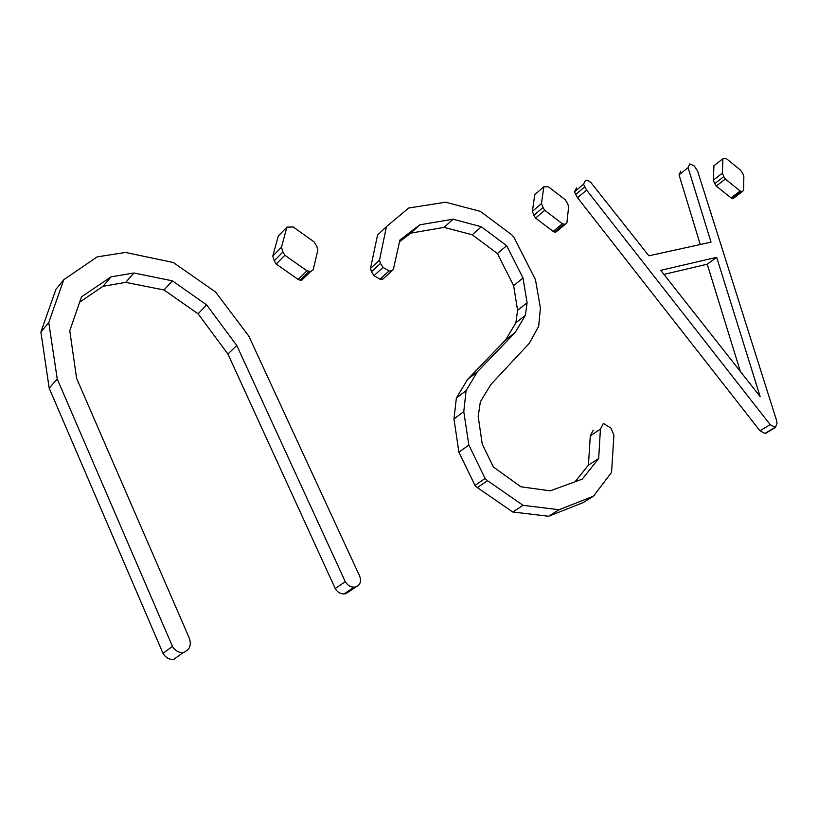<?xml version="1.0" encoding="UTF-8"?>
<svg xmlns="http://www.w3.org/2000/svg" width="818" height="818" viewBox="0 0 818 818"><rect width="100%" height="100%" fill="white"/><g stroke="black" fill="none" stroke-linecap="round" stroke-linejoin="round"><path stroke-width="1.23" d="M172.465 646.414L163.007 653.347C165.614 657.539 169.111 659.605 173.498 659.543L183.038 652.692C178.621 652.733 175.103 650.637 172.465 646.414L57.25 379.041L48.763 322.558L63.773 279.684L97.148 256.893L125.481 252.445L173.304 262.517L215.574 291.995L248.815 336.126L358.621 573.847C361.842 580.126 360.983 584.492 356.014 586.925L354.174 587.15C350.503 587.232 347.548 585.402 345.288 581.68L236.76 345.472L206.657 304.909L172.383 280.83L133.896 272.997L111.064 276.852L81.493 296.852L69.765 330.738L76.595 378.345L188.876 637.15C191.923 644.768 189.981 649.942 183.038 652.692M163.007 653.347L49.182 388.141L57.25 379.041M49.182 388.141L40.9 332.026L48.763 322.558M40.9 332.026L55.941 289.327L63.773 279.684M345.288 581.68L335.227 588.52C337.456 592.212 340.4 594.021 344.051 593.929L345.891 593.704L356.014 586.925M335.227 588.52L227.925 354.03L236.76 345.472M227.925 354.03L198.079 313.805L206.657 304.909M198.079 313.805L164.029 289.991L172.383 280.83M164.029 289.991L125.737 282.374L133.896 272.997M125.737 282.374L102.996 286.3L111.064 276.852M102.996 286.3L79.663 302.159M316.74 246.177L317.885 249.971L313.212 269.684L310.697 271.484L307.006 270.83L284.879 255.247L282.967 251.944L281.443 247.24L286.924 227.107L293.233 226.995L313.969 241.78L316.74 246.177M307.006 270.83L298.161 279.449L300.042 280.145L301.852 280.093L310.697 271.484M298.161 279.449L276.167 264.04L284.879 255.247M276.167 264.04L274.275 260.758L282.967 251.944M274.275 260.758L272.772 256.085L281.443 247.24M272.772 256.085L278.294 236.013L286.924 227.107M613.929 435.084L611.557 472.354L593.541 496.148L559.062 509.726L523.08 505.319L487.508 480.677L485.125 478.479L468.857 445.053L463.775 411.597L466.096 390.646L477.231 371.975L515.228 332.415L525.412 315.298L527.099 302.772L523.009 277.987L506.659 245.717L481.332 226.76L453.121 219.204L419.777 224.817L399.89 240.063L393.376 269.316L391.934 270.881L389.061 270.932L383.049 267.363L380.493 263.416L379.511 260.093L386.444 226.627L408.734 207.997L445.565 202.22L480.299 211.361L511.915 234.909L513.99 237.404L535.463 279.644L540.412 307.997L538.663 326.3L529.328 343.294L490.912 384.46L480.36 401.781L478.193 416.413L482.242 444.154L493.397 466.996L520.902 486.792L550.228 490.831L582.181 479.174L598.674 458.52L600.422 429.133L603.347 423.427L610.903 428.049L613.929 435.084M559.062 509.726L548.653 516.26L583.122 502.62L593.541 496.148M548.653 516.26L512.763 511.996L523.08 505.319M512.763 511.996L477.364 487.6L487.508 480.677M477.364 487.6L475.002 485.422L485.125 478.479M475.002 485.422L458.908 452.221L468.857 445.053M458.908 452.221L453.97 418.939L463.775 411.597M453.97 418.939L456.362 398.08L466.096 390.646M456.362 398.08L467.548 379.44L477.231 371.975M467.548 379.44L505.636 339.899L515.228 332.415M505.636 339.899L515.872 322.793L525.412 315.298M515.872 322.793L517.6 310.308L527.099 302.772M517.6 310.308L513.622 285.646L523.009 277.987M513.622 285.646L497.426 253.549L506.659 245.717M497.426 253.549L472.221 234.776L481.332 226.76M472.221 234.776L444.092 227.373L453.121 219.204M444.092 227.373L410.8 233.12L419.777 224.817M410.8 233.12L399.511 241.791M383.049 267.363L374 275.666L379.981 279.194L382.844 279.132L391.934 270.881M374 275.666L371.464 271.75L380.493 263.416M371.464 271.75L370.503 268.447L379.511 260.093M370.503 268.447L377.538 235.073L386.444 226.627M575.064 481.771L588.408 465.145L598.674 458.52M588.408 465.145L590.289 435.882L600.422 429.133M590.289 435.882L593.224 430.186M567.487 203.324L568.663 206.535L566.874 222.925L565.166 224.377L562.385 223.754L544.716 210.298L543.019 207.506L541.485 203.549L543.796 186.801L548.438 186.811L565.064 199.592L567.487 203.324M562.385 223.754L553.162 231.412L554.573 232.015L555.954 232.015L565.166 224.377M553.162 231.412L535.575 218.079L544.716 210.298M535.575 218.079L533.898 215.298L543.019 207.506M533.898 215.298L532.385 211.361L541.485 203.549M532.385 211.361L534.757 194.653L543.796 186.801M775.444 427.456L770.188 424.634L586.629 190.124L583.531 184.193L585.596 180.246L587.661 180.369L590.811 182.414L648.889 255.799L711.036 242.159L688.061 167.618L689.789 163.897L694.278 165.962L697.59 171.023L776.609 420.575L777.039 423.417L775.444 427.456L765.188 433.55L759.942 430.759L577.539 197.762L574.461 191.862L576.547 187.915M700.269 244.521L679.032 174.837L680.77 171.115M663.93 274.408L707.243 264.204L740.341 371.444M760.147 396.587L660.719 270.339L716.68 257.343L760.147 396.587M759.942 430.759L770.188 424.634M577.539 197.762L586.629 190.124M575.463 194.694L584.543 187.036M574.461 191.862L583.531 184.193M679.032 174.837L688.061 167.618M707.243 264.204L716.68 257.343M742.693 173.385L743.848 176.177L743.623 190.338L742.386 191.576L740.157 190.983L725.351 179.05L723.828 176.606L722.335 173.16L722.918 158.692L726.558 158.774L740.515 170.103L742.693 173.385M740.157 190.983L731.036 197.895L732.141 198.426L733.265 198.477L742.386 191.576M731.036 197.895L716.282 186.064L725.351 179.05M716.282 186.064L714.758 183.631L723.828 176.606M714.758 183.631L713.296 180.195L722.335 173.16M713.296 180.195L713.94 165.757L722.918 158.692M344.051 593.929L354.174 587.15M300.042 280.145L308.887 271.525M379.981 279.194L389.061 270.932M554.573 232.015L563.786 224.367M764.789 433.509L775.045 427.415M732.141 198.426L741.261 191.524"/></g></svg>
